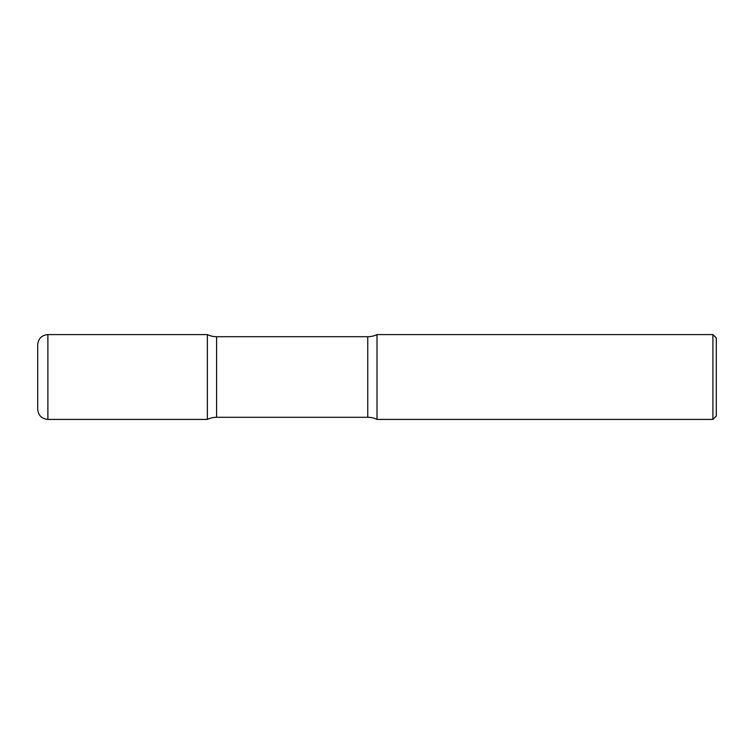 <?xml version="1.0" encoding="UTF-8"?>
<svg xmlns="http://www.w3.org/2000/svg" width="754" height="754" viewBox="0 0 754 754"><rect width="100%" height="100%" fill="white"/><g stroke="black" fill="none" stroke-linecap="round" stroke-linejoin="round"><path stroke-width="1.13" d="M47.879 419.413C41.696 418.809 38.303 415.416 37.7 409.233L37.7 344.767C38.303 338.584 41.696 335.191 47.879 334.587L47.879 419.413L207.35 419.413L207.35 334.587L207.35 419.413A21.206 21.206 0 0 1 216.596 417.292L216.596 336.708L367.754 336.708A21.206 21.206 0 0 0 377 334.587L377 419.413L377 334.587L712.907 334.587L712.907 419.413L377 419.413A21.206 21.206 0 0 0 367.754 417.292L216.596 417.292M712.907 334.587L716.3 337.981L716.3 416.019L712.907 419.413M47.879 334.587L207.35 334.587A21.206 21.206 0 0 0 216.596 336.708M367.754 417.292L367.754 336.708"/></g></svg>
